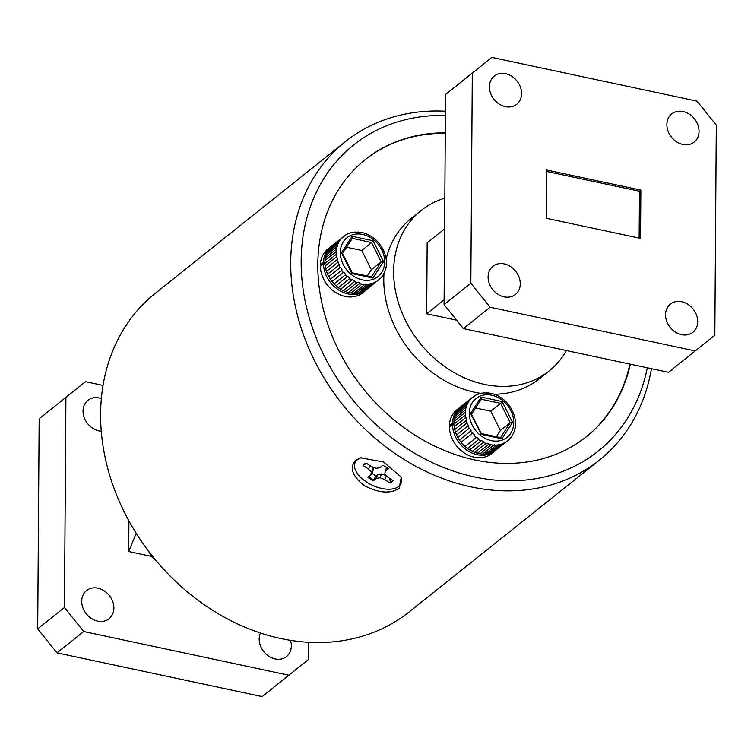 <?xml version="1.0" encoding="UTF-8"?>
<svg xmlns="http://www.w3.org/2000/svg" width="754" height="754" viewBox="0 0 754 754"><rect width="100%" height="100%" fill="white"/><g stroke="black" fill="none" stroke-linecap="round" stroke-linejoin="round"><path stroke-width="1.13" d="M488.092 276.954A18.039 14.703 51.4 0 0 497.894 294.267A18.039 14.703 51.4 0 0 515.425 294.475A18.039 14.703 51.4 0 0 520.26 283.806A18.039 14.703 51.4 0 0 510.458 266.492A18.039 14.703 51.4 0 0 492.928 266.285A18.039 14.703 51.4 0 0 488.092 276.954M665.546 314.776A18.039 14.703 51.4 0 0 675.348 332.08A18.039 14.703 51.4 0 0 692.879 332.297A18.039 14.703 51.4 0 0 697.714 321.628A18.039 14.703 51.4 0 0 687.912 304.314A18.039 14.703 51.4 0 0 670.381 304.098A18.039 14.703 51.4 0 0 665.546 314.776M666.875 124.561A18.039 14.703 51.4 0 0 676.668 141.875A18.039 14.703 51.4 0 0 694.208 142.091A18.039 14.703 51.4 0 0 699.043 131.422A18.039 14.703 51.4 0 0 689.241 114.108A18.039 14.703 51.4 0 0 671.71 113.892A18.039 14.703 51.4 0 0 666.875 124.561M489.421 86.748A18.039 14.703 51.4 0 0 499.214 104.061A18.039 14.703 51.4 0 0 516.754 104.269A18.039 14.703 51.4 0 0 521.589 93.6A18.039 14.703 51.4 0 0 511.787 76.286A18.039 14.703 51.4 0 0 494.256 76.079A18.039 14.703 51.4 0 0 489.421 86.748M444.822 198.189A102.629 83.656 51.4 0 0 421.137 210.489A102.629 83.656 51.4 0 0 393.645 271.204A102.629 83.656 51.4 0 0 449.375 369.705A102.629 83.656 51.4 0 0 549.157 370.921A102.629 83.656 51.4 0 0 566.405 350.544M421.137 210.489L411.279 218.358A102.629 83.656 51.4 0 0 386.123 259.14M384.003 273.353A102.629 83.656 51.4 0 0 383.786 279.074A102.629 83.656 51.4 0 0 480.656 393.334M113.882 608.082A18.039 14.703 51.4 0 0 104.08 590.778A18.039 14.703 51.4 0 0 86.55 590.561A18.039 14.703 51.4 0 0 81.715 601.23A18.039 14.703 51.4 0 0 91.507 618.544A18.039 14.703 51.4 0 0 109.047 618.761A18.039 14.703 51.4 0 0 113.882 608.082M260.441 633.011A18.039 14.703 51.4 0 0 259.169 639.053A18.039 14.703 51.4 0 0 268.961 656.357A18.039 14.703 51.4 0 0 286.501 656.574A18.039 14.703 51.4 0 0 291.336 645.905A18.039 14.703 51.4 0 0 290.488 640.344M101.356 398.583A18.039 14.703 51.4 0 0 87.869 400.355A18.039 14.703 51.4 0 0 83.044 411.024A18.039 14.703 51.4 0 0 101.272 431.231M391.816 481.976A16.795 9.01 -155.2 0 0 393.06 480.581L387.707 477.103L384.785 473.946L385.313 471.25L388.282 468.884A16.795 9.01 -155.2 0 0 382.778 465.312L379.818 467.678L376.152 468.338L371.496 466.566L366.133 463.088A16.795 9.01 -155.2 0 0 363.098 465.51L368.452 468.997L371.373 472.145L370.845 474.841L367.877 477.207A16.795 9.01 -155.2 0 0 373.381 480.779L376.34 478.413L380.007 477.763L384.663 479.525L390.025 483.003A16.795 9.01 -155.2 0 0 391.816 481.976M392.9 480.477A16.795 9.01 24.8 0 1 392.221 481.109A16.795 9.01 24.8 0 1 390.478 482.117L389.507 478.272M156.248 561.221L157.567 562.38M149.198 552.013L150.932 554.548A27.992 22.818 51.4 0 0 152.553 556.763L154.598 559.1A27.992 22.818 51.4 0 0 155.805 560.288M357.66 232.025L360.421 232.307M352.231 232.543L355.285 232.034M345.822 234.899A27.992 22.818 -128.6 0 1 347.575 233.994L349.988 233.09M346.02 234.833L332.241 245.493A27.992 22.818 51.4 0 0 330.591 247.01L328.98 249.074M345.624 291.591L348.414 292.533A27.992 22.818 51.4 0 0 349.639 292.825A27.992 22.818 51.4 0 0 350.864 293.061L362.137 284.07A27.992 22.818 -128.6 0 1 360.912 283.834A27.992 22.818 -128.6 0 1 359.686 283.542L360.063 283.146L357.311 282.26L356.925 282.665A27.992 22.818 -128.6 0 1 354.531 281.628L354.936 281.242L352.307 279.8L351.901 280.186A27.992 22.818 -128.6 0 1 349.668 278.688L350.092 278.311L347.707 276.379L347.274 276.756A27.992 22.818 -128.6 0 1 345.304 274.861L345.747 274.503L343.701 272.166L343.258 272.524A27.992 22.818 -128.6 0 1 341.628 270.309L342.09 269.97L340.469 267.321L340.016 267.661A27.992 22.818 -128.6 0 1 338.81 265.229L339.272 264.908L338.16 262.072L337.698 262.392A27.992 22.818 -128.6 0 1 336.953 259.847L337.424 259.546L336.868 256.652L336.397 256.944A27.992 22.818 -128.6 0 1 336.161 254.4L336.18 251.553A27.992 22.818 -128.6 0 1 336.454 249.112L337.047 246.464A27.992 22.818 -128.6 0 1 337.82 244.239L338.97 241.883A27.992 22.818 -128.6 0 1 340.214 239.97L341.854 238.019A27.992 22.818 -128.6 0 1 343.513 236.502M340.619 289.131L343.268 290.62A27.992 22.818 51.4 0 0 345.662 291.647L356.925 282.665M336.011 285.709L338.405 287.679A27.992 22.818 51.4 0 0 340.638 289.178L351.901 280.186M332.014 281.487L334.041 283.853A27.992 22.818 51.4 0 0 336.011 285.747L347.274 276.756M341.628 270.309L330.365 279.3A27.992 22.818 51.4 0 0 331.996 281.515L343.258 272.524M338.81 265.229L327.538 274.22A27.992 22.818 51.4 0 0 328.753 276.652L330.393 279.291M336.953 259.847L325.69 268.839A27.992 22.818 51.4 0 0 326.435 271.383L327.585 274.239M336.161 254.4L324.899 263.382A27.992 22.818 51.4 0 0 325.134 265.936L325.737 268.876M336.454 249.112L325.191 258.104A27.992 22.818 51.4 0 0 324.917 260.545L324.946 263.448M337.82 244.239L326.557 253.221A27.992 22.818 51.4 0 0 325.785 255.455L325.238 258.188M340.214 239.97L328.942 248.961A27.992 22.818 51.4 0 0 327.707 250.875L326.595 253.325M486.707 392.796L489.469 393.088M481.278 393.315L484.322 392.806M474.869 395.671A27.992 22.818 -128.6 0 1 476.622 394.766L479.026 393.861M475.067 395.614L461.288 406.265A27.992 22.818 51.4 0 0 459.629 407.782L458.017 409.856M474.662 452.362L477.461 453.305A27.992 22.818 51.4 0 0 478.686 453.597A27.992 22.818 51.4 0 0 479.912 453.833L491.174 444.841A27.992 22.818 -128.6 0 1 489.949 444.615A27.992 22.818 -128.6 0 1 488.724 444.323L489.11 443.918L485.972 443.437A27.992 22.818 -128.6 0 1 483.578 442.4L483.983 442.014L481.354 440.572L480.939 440.958A27.992 22.818 -128.6 0 1 478.715 439.459L479.139 439.082L476.745 437.16L476.321 437.537A27.992 22.818 -128.6 0 1 474.351 435.633L474.794 435.275L472.739 432.937L472.296 433.296A27.992 22.818 -128.6 0 1 470.675 431.081L471.127 430.741L469.516 428.093L469.063 428.442A27.992 22.818 -128.6 0 1 467.848 426.001L468.319 425.68L467.207 422.843L466.735 423.173A27.992 22.818 -128.6 0 1 466 420.619L466.472 420.317L465.915 417.424L465.444 417.716A27.992 22.818 -128.6 0 1 465.199 415.171L465.68 414.888L465.699 412.052L465.218 412.334A27.992 22.818 -128.6 0 1 465.491 409.893L466.095 407.235A27.992 22.818 -128.6 0 1 466.867 405.011L468.008 402.655A27.992 22.818 -128.6 0 1 469.252 400.742L470.901 398.791A27.992 22.818 -128.6 0 1 472.551 397.283M469.657 449.902L472.306 451.392A27.992 22.818 51.4 0 0 474.7 452.419L485.972 443.437M465.058 446.481L467.442 448.451A27.992 22.818 51.4 0 0 469.676 449.95L480.939 440.958M461.052 442.268L463.079 444.624A27.992 22.818 51.4 0 0 465.058 446.519L476.321 437.537M467.848 426.001L456.585 434.992A27.992 22.818 51.4 0 0 457.791 437.424L459.44 440.072A27.992 22.818 51.4 0 0 461.033 442.287L472.296 433.296M466 420.619L454.737 429.61A27.992 22.818 51.4 0 0 455.473 432.155L456.622 435.011M465.199 415.171L453.936 424.163A27.992 22.818 51.4 0 0 454.172 426.707L454.785 429.648M465.491 409.893L454.228 418.875A27.992 22.818 51.4 0 0 453.955 421.316L453.983 424.219M466.867 405.011L455.604 414.003A27.992 22.818 51.4 0 0 454.822 416.227L454.276 418.96M469.252 400.742L457.989 409.733A27.992 22.818 51.4 0 0 456.745 411.646L455.642 414.097M445.397 115.485A195.917 159.697 51.4 0 0 315.54 193.967A195.917 159.697 51.4 0 0 406.444 448.206A195.917 159.697 51.4 0 0 636.159 402.268A195.917 159.697 51.4 0 0 647.29 367.782M651.428 368.668A203.693 166.04 -128.6 0 1 638.996 409.215A203.693 166.04 -128.6 0 1 599.383 460.147A203.693 166.04 -128.6 0 1 369.432 433.211A203.693 166.04 -128.6 0 1 305.662 192.647A203.693 166.04 -128.6 0 1 345.275 141.714A203.693 166.04 -128.6 0 1 445.435 111.224M345.275 141.714L155.183 293.4A203.693 166.04 51.4 0 0 115.569 344.333A203.693 166.04 51.4 0 0 179.339 584.897A203.693 166.04 51.4 0 0 409.281 611.833L599.383 460.147M586.131 436.905A177.265 144.495 51.4 0 0 620.325 392.806A177.265 144.495 51.4 0 0 629.882 364.078M445.275 133.288A177.265 144.495 51.4 0 0 365.002 159.791M445.275 132.836A177.265 144.495 51.4 0 0 365.285 159.565A177.265 144.495 51.4 0 0 330.808 203.891A177.265 144.495 51.4 0 0 386.312 413.23A177.265 144.495 51.4 0 0 586.414 436.679A177.265 144.495 51.4 0 0 620.891 392.353A177.265 144.495 51.4 0 0 630.325 364.173M399.224 488.272C390.478 494.04 378.828 493.163 364.295 485.642C351.977 475.736 349.168 467.226 355.879 460.11L360.666 457.838L383.466 461.948L401.26 477.112L399.224 488.272M361.411 457.669A25.193 13.506 -155.2 0 0 357.471 459.657A25.193 13.506 -155.2 0 0 366.67 482.145A25.193 13.506 -155.2 0 0 398.687 486.434A25.193 13.506 -155.2 0 0 400.732 476.123M321.769 265.144L320.375 264.843A27.992 22.818 -128.6 0 1 327.858 248.999L330.959 246.52A27.992 22.818 -128.6 0 1 331.675 245.974M366.727 289.404L367.283 289.008A27.992 22.818 -128.6 0 1 365.869 290.281L362.768 292.75A27.992 22.818 -128.6 0 1 335.879 292.618A27.992 22.818 -128.6 0 1 320.365 266.266L323.466 263.796L324.936 264.107M450.817 425.916L449.422 425.624A27.992 22.818 -128.6 0 1 456.896 409.771L459.997 407.292A27.992 22.818 -128.6 0 1 460.713 406.755M496.339 449.789A27.992 22.818 -128.6 0 1 494.916 451.052L491.815 453.522A27.992 22.818 -128.6 0 1 464.926 453.39A27.992 22.818 -128.6 0 1 449.403 427.037L452.504 424.568L453.983 424.879M494.294 394.257A102.629 83.656 51.4 0 0 539.298 378.791L549.157 370.921M453.974 423.456L452.513 423.145A27.992 22.818 -128.6 0 1 459.997 407.292M449.422 425.624L452.513 423.145M494.916 451.052A27.992 22.818 -128.6 0 1 468.017 450.92A27.992 22.818 -128.6 0 1 452.504 424.568M324.936 262.684L323.475 262.373A27.992 22.818 -128.6 0 1 330.959 246.52M320.375 264.843L323.475 262.373M365.869 290.281A27.992 22.818 -128.6 0 1 338.98 290.149A27.992 22.818 -128.6 0 1 323.466 263.796M455.473 432.155L466.735 423.173M457.791 437.424L469.063 428.442M470.675 431.081L459.412 440.072M478.715 439.459L467.442 448.451M483.578 442.4L472.306 451.392M488.724 444.323L477.461 453.305M493.936 445.133L482.673 454.125A27.992 22.818 51.4 0 0 485.067 454.106L496.339 445.124A27.992 22.818 -128.6 0 1 493.936 445.133L491.174 444.841M498.978 444.803L487.715 453.795A27.992 22.818 51.4 0 0 489.959 453.248L501.221 444.266A27.992 22.818 -128.6 0 1 498.978 444.803L496.339 445.124M503.634 443.352L492.371 452.343A27.992 22.818 51.4 0 0 494.37 451.288L505.632 442.306A27.992 22.818 -128.6 0 1 503.634 443.352L501.221 444.266M509.459 439.233L505.632 442.306M473.587 396.651L474.624 395.822M459.629 407.782L470.901 398.791M456.745 411.646L468.008 402.655M454.822 416.227L466.095 407.235M453.955 421.316L465.218 412.334M454.172 426.707L465.444 417.716M495.764 450.176L496.321 449.78M489.864 453.192L492.371 452.343M484.992 454.049L487.715 453.795M479.846 453.767L482.673 454.125M511.297 437L509.355 439.328A27.992 22.818 -128.6 0 1 507.715 440.826M512.531 435.105L513.615 432.881C519.94 419.61 510.053 397.707 490.939 393.305L483.314 392.881M515.039 427.886L514.445 430.543M515.331 422.626L515.312 425.473M496.339 436.736L500.383 430.496L490.797 411.222L500.656 403.352L481.278 399.224M490.797 411.222L475.595 407.98M500.383 430.496L510.241 422.636L500.656 403.352L502.173 401.543L512.55 422.41L510.241 422.636L500.515 437.631M471.42 414.361L470.524 413.456L481.165 397.066L481.363 399.092L471.608 414.125M471.523 414.257L481.259 433.541M481.005 433.644L470.524 413.456M512.55 422.41L501.91 438.809L500.816 437.697L481.259 433.522M454.002 421.382L465.699 412.052M454.869 416.302L466.566 406.981M456.783 411.75L468.479 402.419M459.667 407.905L471.354 398.574M492.268 452.287L503.964 442.956M487.631 453.729L499.327 444.398M482.607 454.059L494.304 444.728M477.423 453.248L489.11 443.918M472.287 451.344L483.983 442.014M467.442 448.413L479.139 439.082M457.829 437.424L469.516 428.093M455.51 432.174L467.207 422.843M454.219 426.745L465.915 417.424M326.435 271.383L337.698 262.392M328.753 276.652L340.016 267.661M345.304 274.861L334.041 283.853M349.668 278.688L338.405 287.679M354.531 281.628L343.268 290.62M359.686 283.542L348.414 292.533M364.889 284.362L353.626 293.344A27.992 22.818 51.4 0 0 356.029 293.334L367.292 284.352A27.992 22.818 -128.6 0 1 364.889 284.362L362.137 284.07M369.941 284.032L358.668 293.023A27.992 22.818 51.4 0 0 360.921 292.477L372.184 283.485A27.992 22.818 -128.6 0 1 369.941 284.032L367.292 284.352M374.597 282.58L363.334 291.572A27.992 22.818 51.4 0 0 365.322 290.516L376.585 281.525A27.992 22.818 -128.6 0 1 374.597 282.58L372.184 283.485M380.412 278.462L376.585 281.525M382.259 276.228L380.318 278.556A27.992 22.818 -128.6 0 1 378.678 280.054M344.55 235.87L345.586 235.05M330.591 247.01L341.854 238.019M327.707 250.875L338.97 241.883M325.785 255.455L337.047 246.464M324.917 260.545L336.18 251.553M325.134 265.936L336.397 256.944M360.817 292.42L363.334 291.572M355.945 293.278L358.668 293.023M350.808 292.995L353.626 293.344M383.484 274.333L384.578 272.109C390.902 258.839 381.015 236.935 361.892 232.534L354.267 232.109M385.991 267.114L385.398 269.772M386.284 261.855L386.265 264.692M361.76 250.451L371.618 242.581L352.325 238.321L342.57 253.353L352.203 238.443L352.118 236.294L373.126 240.771L371.618 242.581L381.204 261.864L371.345 269.725L361.76 250.451L346.548 247.208M367.292 275.964L371.345 269.725M342.486 253.476L352.222 272.769L371.769 276.916L372.872 278.028L351.864 273.551L341.487 252.684L352.118 236.294M342.382 253.589L341.487 252.684M373.126 240.771L383.503 261.638L381.204 261.864L371.468 276.859M351.967 272.863L351.864 273.551M324.965 260.611L336.652 251.28M325.832 255.531L337.519 246.209M327.745 250.978L339.432 241.648M330.62 247.133L342.316 237.802M363.23 291.515L374.917 282.184M358.593 292.957L370.28 283.627M353.569 293.287L365.256 283.956M348.376 292.477L360.063 283.146M343.249 290.563L354.936 281.242M338.405 287.642L350.092 278.311M334.06 283.824L345.747 274.503M328.782 276.652L340.469 267.321M326.473 271.402L338.16 262.072M325.181 265.974L336.868 256.652M366.896 463.578L363.928 464.483M386.566 467.574L385.313 471.25M390.478 482.117L390.025 483.003M371.175 472.833L376.02 475.981L373.682 479.864A16.795 9.01 24.8 0 1 368.621 476.622M373.682 479.864L373.381 480.779M371.609 466.613L373.4 468.668L372.834 471.514L370.845 474.841M373.4 468.668L371.373 472.145M370.157 465.699L368.452 468.997M386.444 475.736L384.663 479.525M376.02 475.981L377.669 474.662L381.533 473.946L386.491 475.651M381.533 473.946L380.007 477.763M377.669 474.662L376.34 478.413M39.17 418.772L85.466 381.684L39.17 418.772L37.7 628.855L64.458 607.507L83.722 631.513L56.974 652.86L37.7 628.855M56.974 652.86L262.147 696.592L308.452 659.505L308.575 642.295M128.925 520.91L128.708 551.542L136.21 533.295M128.708 551.542L151.554 556.414M65.918 397.424L64.458 607.507M83.722 631.513L288.905 675.245M103.034 385.435L85.466 381.684M444.606 228.886L427.16 242.807L426.67 313.787L456.585 320.158M444.115 299.866L426.67 313.787M490.109 307.236L463.352 328.584L668.534 372.316L714.83 335.228L716.3 125.145L697.026 101.14L491.853 57.408L472.306 73.147L470.835 283.221L490.109 307.236L695.282 350.959M463.352 328.584L444.078 304.578L470.835 283.221M472.306 73.147L445.548 94.495L444.078 304.578M445.548 94.495L491.853 57.408M546.264 218.274L640.532 238.368L640.872 190.102L546.603 170.008L546.264 218.274M640.872 190.102L639.467 191.224L546.593 171.431M639.138 238.066L639.467 191.224M362.655 234.456A24.882 20.283 51.4 0 0 340.308 252.439A24.882 20.283 51.4 0 0 362.335 279.875A24.882 20.283 51.4 0 0 384.672 261.892A24.882 20.283 51.4 0 0 362.655 234.456M491.693 395.228A24.882 20.283 51.4 0 0 469.356 413.211A24.882 20.283 51.4 0 0 491.382 440.647A24.882 20.283 51.4 0 0 513.719 422.664A24.882 20.283 51.4 0 0 491.693 395.228M501.91 438.809L480.901 434.323M481.165 397.066L502.173 401.543M481.25 399.224L471.599 414.097M383.503 261.638L372.872 278.028M157.963 562.842L152.148 557.178L147.878 550.269M352.825 232.317L350.318 232.911M347.792 233.863L345.69 234.965M481.863 393.088L479.365 393.682M476.83 394.634L474.737 395.746M511.193 437.179L512.484 435.181M382.146 276.407L383.447 274.409"/></g></svg>
